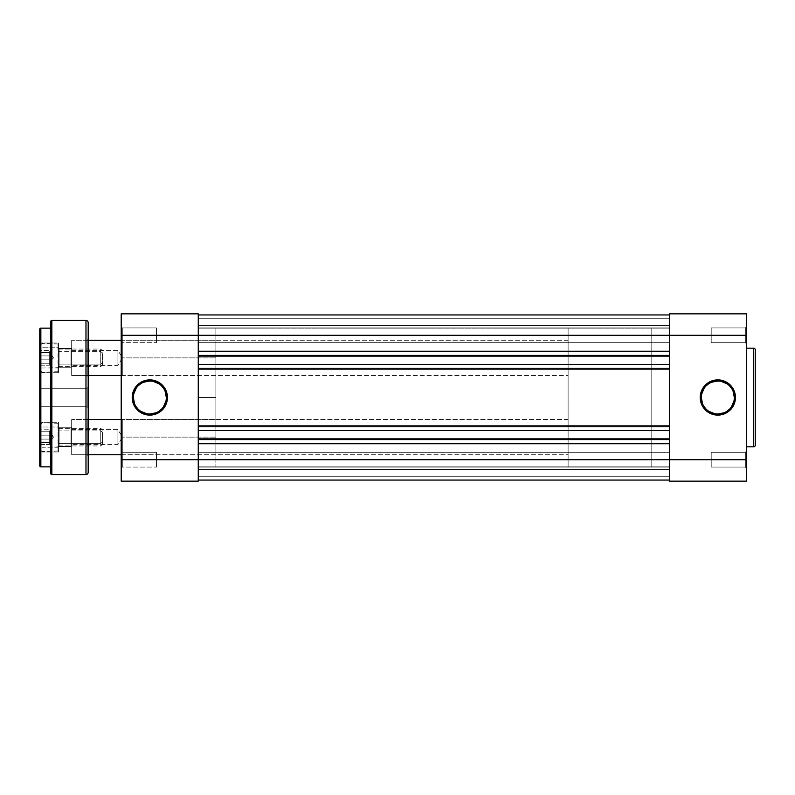 <?xml version="1.0" encoding="UTF-8"?>
<svg xmlns="http://www.w3.org/2000/svg" width="795" height="795" viewBox="0 0 795 795"><rect width="100%" height="100%" fill="white"/><g stroke="black" fill="none" stroke-linecap="round" stroke-linejoin="round"><path stroke-width="0.6" stroke-dasharray="3.98 2.98" d="M745.342 467.072L745.342 452.315L746.445 451.222L746.445 468.166L745.342 467.072L745.342 452.315L746.445 451.222L746.445 468.166L745.342 467.072L711.217 467.072L711.217 452.315L745.342 452.315L745.342 467.072L711.217 467.072L711.217 452.315L745.342 452.315L745.342 467.072L745.342 452.315L711.217 452.315L711.217 467.072L745.342 467.072L745.342 452.315L711.217 452.315L711.217 467.072L711.217 452.315L711.217 467.072L745.342 467.072L746.445 468.166L746.445 451.222L746.445 481.154L669.39 481.154L746.445 481.154L746.445 451.222L746.445 468.007L746.445 451.222L745.342 452.315L745.342 467.072L746.445 468.166L746.445 451.222L745.342 452.315L745.342 467.072M745.342 342.685L745.342 327.928L746.445 326.834L746.445 343.778L745.342 342.685L745.342 327.928L746.445 326.834L746.445 343.778L745.342 342.685L711.217 342.685L711.217 327.928L745.342 327.928L745.342 342.685L711.217 342.685L711.217 327.928L745.342 327.928L745.342 342.685L745.342 327.928L711.217 327.928L711.217 342.685L745.342 342.685L745.342 327.928L711.217 327.928L711.217 342.685L711.217 327.928L711.217 342.685L745.342 342.685L746.445 343.778L746.445 326.834L746.445 459.689L669.39 459.689L669.39 335.311L746.445 335.311L746.445 343.142L746.445 326.834L746.445 343.619L746.445 326.834L745.342 327.928L745.342 342.685L746.445 343.778L746.445 326.834L745.342 327.928L745.342 342.685M717.825 380.984A16.516 16.516 0 0 0 701.309 397.5A16.516 16.516 0 0 0 717.825 414.016A16.516 16.516 0 0 0 734.332 397.5A16.516 16.516 0 0 0 717.825 380.984L721.045 381.302M651.781 466.844L669.39 466.844L669.39 328.156L651.781 328.156L651.781 466.844L651.781 328.156L651.781 466.844L651.781 328.156L669.39 328.156L669.39 466.844L651.781 466.844L651.781 328.156L568.117 328.156L568.117 466.844L651.781 466.844L568.117 466.844L568.117 328.156L568.117 466.844L568.117 328.156L651.781 328.156L651.781 466.844M746.445 348.19L746.445 446.81L746.445 348.19M746.445 313.846L746.445 459.689L669.39 459.689L669.39 313.846L746.445 313.846L746.445 335.311L669.39 335.311L669.39 313.846L746.445 313.846M753.71 348.19L753.71 446.81L753.71 348.19M755.25 349.73L755.25 445.27L755.25 349.73M669.39 481.154L669.39 438.562L198.263 438.562L198.263 459.689L669.39 459.689L669.39 480.061L198.263 480.061L198.263 459.689L669.39 459.689L669.39 430.522L669.39 480.061L198.263 480.061L669.39 480.061L198.263 480.061L198.263 476.752L669.39 476.752L669.39 480.061L198.263 480.061L198.263 476.752L669.39 476.752L198.263 476.752L198.263 469.487L669.39 469.487L669.39 476.752L198.263 476.752L198.263 469.487L669.39 469.487L198.263 469.487L669.39 469.487L669.39 476.752L198.263 476.752L669.39 476.752L198.263 476.752L669.39 476.752L669.39 480.061L198.263 480.061L669.39 480.061L198.263 480.061L198.263 476.752L669.39 476.752L669.39 480.061L198.263 480.061L198.263 476.752L669.39 476.752L198.263 476.752L198.263 469.487L669.39 469.487L669.39 476.752L198.263 476.752L198.263 469.487L669.39 469.487L198.263 469.487L669.39 469.487L669.39 476.752L198.263 476.752L669.39 476.752L198.263 476.752L669.39 476.752L669.39 480.061L198.263 480.061L198.263 443.729L198.263 459.689L198.263 452.315L669.39 452.315L669.39 467.072L198.263 467.072L198.263 452.315L669.39 452.315L669.39 467.072L198.263 467.072L198.263 452.315L198.263 467.072L669.39 467.072L669.39 452.315L198.263 452.315L198.263 467.072L669.39 467.072L669.39 452.315L198.263 452.315L198.263 463.883L198.263 327.928L669.39 327.928L669.39 342.685L198.263 342.685L198.263 327.928L669.39 327.928L669.39 342.685L198.263 342.685L198.263 327.928L198.263 342.685L669.39 342.685L669.39 327.928L198.263 327.928L198.263 342.685L669.39 342.685L669.39 327.928L198.263 327.928L198.263 330.094L198.263 328.156L669.39 328.156L669.39 466.844L669.39 328.156L669.39 466.844L198.263 466.844L198.263 328.156L198.263 466.844L669.39 466.844L669.39 328.156L198.263 328.156L198.263 481.154L121.208 481.154L121.208 459.689L122.311 459.689L122.311 467.072L122.311 459.689L121.208 459.689L121.208 468.166L121.208 459.689L122.311 459.689L122.311 467.072L122.311 459.689L121.208 459.689L121.208 468.166L121.208 335.311L122.311 335.311L122.311 342.685L122.311 335.311L121.208 335.311L121.208 343.778L121.208 335.311L122.311 335.311L122.311 342.685L122.311 335.311L121.208 335.311L121.208 343.778L121.208 313.846L198.263 313.846L198.263 356.438L669.39 356.438L669.39 314.939L198.263 314.939L198.263 318.248L669.39 318.248L669.39 314.939L198.263 314.939L198.263 318.248L669.39 318.248L198.263 318.248L198.263 325.513L669.39 325.513L669.39 318.248L198.263 318.248L198.263 325.513L669.39 325.513L198.263 325.513L669.39 325.513L669.39 318.248L198.263 318.248L669.39 318.248L198.263 318.248L669.39 318.248L669.39 314.939L198.263 314.939L669.39 314.939L198.263 314.939L198.263 318.248L669.39 318.248L669.39 314.939L198.263 314.939L198.263 318.248L669.39 318.248L198.263 318.248L198.263 325.513L669.39 325.513L669.39 318.248L198.263 318.248L198.263 325.513L669.39 325.513L198.263 325.513L669.39 325.513L669.39 318.248L198.263 318.248L669.39 318.248L198.263 318.248L669.39 318.248L669.39 314.939L198.263 314.939L669.39 314.939L198.263 314.939L669.39 314.939L669.39 335.311L198.263 335.311L198.263 356.438L669.39 356.438L198.263 356.438L669.39 356.438L669.39 355.117L198.263 355.117L198.263 356.438L198.263 355.117L669.39 355.117L198.263 355.117L198.263 369.427L669.39 369.427L669.39 355.117L198.263 355.117L198.263 369.427L669.39 369.427L198.263 369.427L198.263 368.105L669.39 368.105L669.39 369.427L198.263 369.427L198.263 368.105L669.39 368.105L198.263 368.105L198.263 426.895L669.39 426.895L669.39 368.105L198.263 368.105L198.263 426.895L669.39 426.895L198.263 426.895L669.39 426.895L669.39 425.573L198.263 425.573L198.263 426.895L198.263 425.573L669.39 425.573L198.263 425.573L669.39 425.573L669.39 439.883L198.263 439.883L198.263 425.573L198.263 439.883L669.39 439.883L198.263 439.883L198.263 438.562L669.39 438.562L669.39 439.883L198.263 439.883L198.263 438.562L669.39 438.562L198.263 438.562L198.263 459.689L121.208 459.689L121.208 451.222L121.208 468.166L121.208 326.834L121.208 343.778L121.208 326.834L121.208 343.778L121.208 335.311L198.263 335.311L198.263 481.154L121.208 481.154L121.208 459.689L198.263 459.689L198.263 335.311L121.208 335.311L121.208 313.846L198.263 313.846L198.263 335.311L669.39 335.311L669.39 314.939L669.39 481.154M711.217 327.928L711.217 342.685L711.217 327.928M711.217 452.315L711.217 467.072L711.217 452.315M711.505 382.246L708.653 383.766M706.149 385.823L704.092 388.328M701.627 394.28L701.309 397.5M702.571 403.82L704.092 406.672M706.149 409.177L708.653 411.234M714.606 413.698L717.825 414.016M724.146 412.754L726.998 411.234M729.502 409.177L731.549 406.672M734.014 400.72L734.332 397.5M733.079 391.18L731.549 388.328M729.502 385.823L726.998 383.766M669.39 480.061L669.39 459.689L669.39 480.061M198.263 439.327L198.263 368.88L198.263 439.327M669.39 426.12L669.39 351.271L669.39 426.12M198.263 364.478L198.263 355.673L198.263 364.478M198.263 355.673L198.263 351.271L198.263 355.673M669.39 351.271L669.39 332.489L669.39 351.271M198.263 342.685L198.263 336.742L198.263 342.685M198.263 467.072L198.263 461.13L198.263 467.072M198.263 466.844L198.263 397.5L215.872 397.5L198.263 397.5L198.263 328.156L198.263 466.844L215.872 466.844L215.872 328.156L215.872 397.5L198.263 397.5L215.872 397.5L215.872 466.844M669.39 327.928L669.39 333.87L669.39 327.928M669.39 452.315L669.39 458.258L669.39 452.315M669.39 328.156L669.39 466.844L669.39 328.156M122.311 357.869L122.311 375.488L122.311 357.869L121.208 357.869L122.311 357.869L122.311 375.488L122.311 357.869L215.872 357.869L122.311 357.869L215.872 357.869L215.872 375.488L215.872 340.26L215.872 357.869L122.311 357.869L122.311 340.26L122.311 357.869L121.208 357.869L121.208 376.582L121.208 339.157L121.208 376.582L121.208 357.869L122.311 357.869L122.311 340.26L122.311 357.869M122.311 437.131L122.311 454.74L122.311 437.131L121.208 437.131L122.311 437.131L122.311 454.74L122.311 437.131L215.872 437.131L122.311 437.131L215.872 437.131L215.872 454.74L215.872 419.512L215.872 437.131L122.311 437.131L122.311 419.512L122.311 437.131L121.208 437.131L121.208 455.843L121.208 418.418L121.208 455.843L121.208 437.131L122.311 437.131L122.311 419.512L122.311 437.131M133.312 397.5A16.516 16.516 0 0 0 149.828 414.016A16.516 16.516 0 0 0 166.334 397.5A16.516 16.516 0 0 0 149.828 380.984A16.516 16.516 0 0 0 133.312 397.5L133.63 394.28M156.436 459.689L156.436 467.072L156.436 459.689L122.311 459.689L156.436 459.689L156.436 467.072L156.436 459.689L122.311 459.689L122.311 467.072L122.311 459.689L156.436 459.689L122.311 459.689L122.311 467.072L122.311 459.689L156.436 459.689L156.436 467.072L156.436 459.689L122.311 459.689L122.311 452.315L122.311 459.689L156.436 459.689L156.436 452.315L156.436 467.072L156.436 459.689M156.436 335.311L156.436 342.685L156.436 335.311L122.311 335.311L156.436 335.311L156.436 342.685L156.436 335.311L122.311 335.311L122.311 342.685L122.311 335.311L156.436 335.311L122.311 335.311L122.311 342.685L122.311 335.311L156.436 335.311L156.436 327.928L156.436 342.685L156.436 335.311L122.311 335.311L122.311 327.928L122.311 335.311L156.436 335.311L156.436 327.928L156.436 335.311M215.872 397.5L215.872 328.156L215.872 397.5M215.872 357.869L215.872 340.26L215.872 357.869M215.872 437.131L215.872 419.512L215.872 437.131M122.311 335.311L122.311 327.928L122.311 335.311L121.208 335.311L122.311 335.311L122.311 327.928L122.311 335.311L121.208 335.311L121.208 326.834L121.208 335.311L122.311 335.311L122.311 327.928L122.311 335.311M122.311 459.689L122.311 452.315L122.311 459.689L121.208 459.689L122.311 459.689L122.311 452.315L122.311 459.689L121.208 459.689L121.208 451.222L121.208 459.689L122.311 459.689L122.311 452.315L122.311 459.689M165.082 391.18L163.551 388.328M161.504 385.823L159 383.766M153.047 381.302L149.828 380.984M143.507 382.246L140.655 383.766M138.151 385.823L136.094 388.328M134.574 403.82L136.094 406.672M138.151 409.177L140.655 411.234M146.608 413.698L149.828 414.016M156.148 412.754L159 411.234M161.504 409.177L163.551 406.672M166.026 400.72L166.334 397.5M121.208 437.131L121.208 418.418L121.208 437.131M121.208 357.869L121.208 339.157L121.208 357.869M121.208 459.689L121.208 451.222L121.208 459.689M121.208 335.311L121.208 326.834L121.208 335.311M117.908 350.386L117.908 365.362L71.669 365.362L71.669 350.386L117.908 350.386L122.4 357.869L117.908 365.362L117.908 350.386L117.908 365.362L122.4 357.869L117.908 350.386L71.669 350.386L71.669 375.488L88.185 375.488L71.669 375.488L71.669 340.26L71.669 375.488L71.669 350.386L71.669 365.362L117.908 365.362L117.908 350.386M117.908 429.638L117.908 444.614L71.669 444.614L71.669 429.638L117.908 429.638L122.4 437.131L117.908 444.614L117.908 429.638L117.908 444.614L122.4 437.131L117.908 429.638L71.669 429.638L71.669 454.74L88.185 454.74L71.669 454.74L71.669 419.512L71.669 454.74L71.669 429.638L71.669 444.614L117.908 444.614L117.908 429.638M568.117 419.512L121.208 419.512L568.117 419.512L568.117 454.74L568.117 419.512M88.185 419.512L71.669 419.512L88.185 419.512M121.208 454.74L568.117 454.74L568.117 419.849L568.117 454.74L121.208 454.74M568.117 340.26L121.208 340.26L568.117 340.26L568.117 375.488L568.117 340.26M88.185 340.26L71.669 340.26L88.185 340.26M121.208 375.488L568.117 375.488L568.117 340.598L568.117 375.488L121.208 375.488M71.669 340.26L71.669 354.441L71.669 340.26L87.082 340.26L88.185 339.157L88.185 376.582L87.082 375.488L87.082 340.26L87.082 375.488L71.669 375.488L71.669 340.26L71.669 375.488L71.669 340.26L71.669 375.488L87.082 375.488L87.082 340.26L71.669 340.26M71.669 419.512L71.669 433.692L71.669 419.512L87.082 419.512L88.185 418.418L88.185 455.843L87.082 454.74L87.082 419.512L87.082 454.74L71.669 454.74L71.669 419.512L71.669 454.74L71.669 419.512L71.669 454.74L87.082 454.74L87.082 419.512L71.669 419.512M40.853 422.264L40.853 451.987L39.75 453.09L39.75 421.171L40.853 422.264L58.462 422.264L58.462 451.987L40.853 451.987L40.853 422.264L40.853 451.987L58.462 451.987L58.462 422.264L58.462 451.987L58.462 422.264L40.853 422.264L39.75 421.171L39.75 453.09L39.75 421.469L39.75 453.09L40.853 451.987L40.853 422.264M40.853 343.013L40.853 372.736L39.75 373.829L39.75 341.91L40.853 343.013L58.462 343.013L58.462 372.736L40.853 372.736L40.853 343.013L40.853 372.736L58.462 372.736L58.462 343.013L58.462 372.736L58.462 343.013L40.853 343.013L39.75 341.91L39.75 373.829L39.75 342.218L39.75 373.829L40.853 372.736L40.853 343.013M59.128 427.77L59.128 446.482L58.462 447.148L58.462 427.114L59.128 427.77L71.013 427.77L71.669 427.114L71.669 447.148L71.013 446.482L71.013 427.77L71.013 446.482L59.128 446.482L59.128 427.77L59.128 446.482L71.013 446.482L71.013 427.77L59.128 427.77L58.462 427.114L58.462 447.148L58.462 427.303L58.462 447.148L59.128 446.482L59.128 427.77M59.128 348.518L59.128 367.23L58.462 367.886L58.462 347.852L59.128 348.518L71.013 348.518L71.669 347.852L71.669 367.886L71.013 367.23L71.013 348.518L71.013 367.23L59.128 367.23L59.128 348.518L59.128 367.23L71.013 367.23L71.013 348.518L59.128 348.518L58.462 347.852L58.462 367.886L58.462 348.051L58.462 367.886L59.128 367.23L59.128 348.518M87.082 406.742L87.082 388.258L88.185 387.155L88.185 407.845L87.082 406.742L87.082 388.258L88.185 387.155L88.185 407.845L87.082 406.742L40.853 406.742L39.75 407.845L39.75 387.155L40.853 388.258L40.853 406.742L39.75 407.845L39.75 387.155L40.853 388.258L40.853 406.742L40.853 388.258L87.082 388.258L87.082 406.742L40.853 406.742L40.853 388.258L87.082 388.258L87.082 406.742L87.082 388.258L40.853 388.258L40.853 406.742L87.082 406.742L87.082 388.258L40.853 388.258L40.853 406.742L87.082 406.742L88.185 407.845L88.185 387.155L88.185 472.349L88.185 322.651L88.185 407.646L88.185 387.155L87.082 388.258L87.082 406.742L88.185 407.845L88.185 387.155L87.082 388.258L87.082 406.742M50.761 466.844L50.761 321.548L50.761 466.844M88.185 339.157L88.185 376.582L88.185 339.157L87.082 340.26L87.082 375.488L88.185 376.582L88.185 339.157M88.185 418.418L88.185 455.843L88.185 418.418L87.082 419.512L87.082 454.74L88.185 455.843L88.185 418.418M51.854 474.555L51.854 320.445L51.854 474.555M85.979 320.445L85.979 474.555L85.979 320.445M40.853 466.844L40.853 328.156L40.853 466.844M39.75 407.845L39.75 387.155L39.75 407.845L39.75 387.155L39.75 407.845L40.853 406.742L40.853 388.258L39.75 387.155L39.75 407.845L40.853 406.742L40.853 388.258L39.75 387.155L39.75 407.845M71.669 347.852L71.669 367.886L71.669 347.852L71.013 348.518L71.013 367.23L71.669 367.886L71.669 347.852M71.669 427.114L71.669 447.148L71.669 427.114L71.013 427.77L71.013 446.482L71.669 447.148L71.669 427.114M49.658 364.249L53.474 357.869L49.658 362.55L49.658 351.489L49.658 353.199L53.474 357.869L49.658 353.199L49.658 359.588L49.658 350.506L49.658 365.233L49.658 359.588L49.658 363.265L40.853 363.265L40.853 350.506L40.853 363.265L40.853 355.902L49.658 355.902L40.853 355.902L40.853 350.506L49.658 350.506L40.853 350.506L40.853 352.473L49.658 352.473L40.853 352.473L40.853 359.837L49.658 359.837L49.658 356.16L49.658 362.54L49.658 359.837L40.853 359.837L40.853 365.233L49.658 365.233L49.658 362.54L49.658 365.233L40.853 365.233L40.853 363.265L49.658 363.265L49.658 364.249L49.658 362.55L53.474 357.869L49.658 351.489M40.853 348.528L40.853 371.086L40.853 348.528M41.956 367.996L41.956 347.743L41.956 372.179L41.956 367.996L58.462 367.688L58.462 371.742L58.462 348.051L58.025 372.179L58.025 347.743L41.956 347.743L58.025 347.743L58.025 343.559L58.025 367.996L41.956 367.996L41.956 343.559L41.956 367.996M100.736 364.11L102.495 362.858L102.495 352.891L100.736 351.638L100.736 366.674L100.736 351.638L58.462 351.638L58.462 366.674L58.462 364.11L100.736 364.11L58.462 364.11L58.462 366.674L58.462 344.006L58.462 362.768L58.462 351.638L100.736 351.638L100.736 349.065L100.736 364.11L100.736 349.065L100.736 351.638L102.495 352.891L102.495 364.915L102.495 362.858L100.736 364.11M58.462 367.688L58.025 343.559L58.462 367.688M49.658 443.511L53.474 437.131L49.658 441.801L49.658 430.751L49.658 432.45L53.474 437.131L49.658 432.45L49.658 438.84L49.658 429.767L49.658 444.494L49.658 438.84L49.658 442.527L40.853 442.527L40.853 429.767L40.853 442.527L40.853 435.163L49.658 435.163L40.853 435.163L40.853 429.767L49.658 429.767L40.853 429.767L40.853 431.735L49.658 431.735L40.853 431.735L40.853 439.098L49.658 439.098L49.658 435.412L49.658 441.791L49.658 439.098L40.853 439.098L40.853 444.494L49.658 444.494L49.658 441.791L49.658 444.494L40.853 444.494L40.853 442.527L49.658 442.527L49.658 443.511L49.658 441.801L53.474 437.131L49.658 430.751M40.853 427.78L40.853 450.338L40.853 427.78M41.956 447.257L41.956 427.004L41.956 451.441L41.956 447.257L58.462 446.949L58.462 450.994L58.462 427.312L58.025 451.441L58.025 427.004L41.956 427.004L58.025 427.004L58.025 422.821L58.025 447.257L41.956 447.257L41.956 422.821L41.956 447.257M100.736 443.362L102.495 442.109L102.495 432.142L100.736 430.89L100.736 445.935L100.736 430.89L58.462 430.89L58.462 445.935L58.462 443.362L100.736 443.362L58.462 443.362L58.462 445.935L58.462 423.258L58.462 442.03L58.462 430.89L100.736 430.89L100.736 428.326L100.736 443.362L100.736 428.326L100.736 430.89L102.495 432.142L102.495 444.176L102.495 442.109L100.736 443.362M58.462 446.949L58.025 422.821L58.462 446.949M122.311 342.685L121.208 343.778L122.311 342.685L156.436 342.685L122.311 342.685M122.311 467.072L121.208 468.166L122.311 467.072L156.436 467.072L122.311 467.072M215.872 375.488L122.311 375.488L121.208 376.582M215.872 454.74L122.311 454.74L121.208 455.843M198.263 328.156L215.872 328.156M121.208 339.157L122.311 340.26L215.872 340.26M121.208 418.418L122.311 419.512L215.872 419.512M156.436 327.928L122.311 327.928L121.208 326.834L122.311 327.928L156.436 327.928M156.436 452.315L122.311 452.315L121.208 451.222L122.311 452.315L156.436 452.315M58.462 371.742L41.956 372.179L40.853 371.086M58.462 366.674L100.736 366.674L102.495 364.915M40.853 344.662L41.956 343.559L58.462 344.006M58.462 349.065L100.736 349.065L102.495 350.824M58.462 450.994L41.956 451.441L40.853 450.338M58.462 445.935L100.736 445.935L102.495 444.176M40.853 423.914L41.956 422.821L58.462 423.258M58.462 428.326L100.736 428.326L102.495 430.085"/><path stroke-width="1.19" d="M717.825 380.984L717.825 379.891A17.609 17.609 0 0 1 735.435 397.5A17.609 17.609 0 0 1 717.825 415.109L721.264 414.771L727.604 412.148L732.463 407.288L734.093 404.238L735.097 400.938L735.097 394.062L732.463 387.712L730.277 385.048L727.604 382.852L721.264 380.229L714.387 380.229L711.088 381.232L708.037 382.852L703.178 387.712L701.548 390.762L700.216 397.5L701.548 404.238L705.374 409.952L711.088 413.768L717.825 415.109L717.825 414.016A16.516 16.516 0 0 0 734.332 397.5A16.516 16.516 0 0 0 717.825 380.984A16.516 16.516 0 0 0 701.309 397.5A16.516 16.516 0 0 0 717.825 414.016L717.825 415.109A17.609 17.609 0 0 1 700.216 397.5A17.609 17.609 0 0 1 717.825 379.891L717.825 380.984A16.516 16.516 0 0 1 734.332 397.5A16.516 16.516 0 0 1 717.825 414.016A16.516 16.516 0 0 1 701.309 397.5A16.516 16.516 0 0 1 717.825 380.984L711.505 382.246M755.25 445.27L755.25 349.73A1.54 1.54 0 0 0 753.71 348.19L753.71 446.81A1.54 1.54 0 0 0 755.25 445.27L755.25 349.73A1.54 1.54 0 0 0 753.71 348.19L746.445 348.19L753.71 348.19L753.71 446.81L746.445 446.81L753.71 446.81A1.54 1.54 0 0 0 755.25 445.27M746.445 481.154L746.445 313.846L669.39 313.846L669.39 335.311L746.445 335.311L746.445 459.689L669.39 459.689L669.39 335.311L669.39 481.154L746.445 481.154L669.39 481.154L669.39 459.689L198.263 459.689L746.445 459.689L746.445 481.154M746.445 313.846L669.39 313.846L669.39 335.311L746.445 335.311L746.445 313.846M708.653 383.766L706.149 385.823M704.092 388.328L701.627 394.28M701.309 397.5L702.571 403.82M704.092 406.672L706.149 409.177M708.653 411.234L714.606 413.698M717.825 414.016L724.146 412.754M726.998 411.234L729.502 409.177M731.549 406.672L734.014 400.72M734.332 397.5L733.079 391.18M731.549 388.328L729.502 385.823M726.998 383.766L721.045 381.302M198.263 480.061L669.39 480.061L198.263 480.061M669.39 443.729L198.263 443.729L669.39 443.729M669.39 439.327L198.263 439.327L669.39 439.327M198.263 430.522L669.39 430.522L198.263 430.522M198.263 426.12L669.39 426.12L198.263 426.12M669.39 368.88L198.263 368.88L669.39 368.88M669.39 364.478L198.263 364.478L669.39 364.478M669.39 355.673L198.263 355.673L669.39 355.673M198.263 351.271L669.39 351.271L198.263 351.271M669.39 335.311L198.263 335.311L669.39 335.311M669.39 314.939L198.263 314.939L669.39 314.939M133.312 397.5L132.218 397.5A17.609 17.609 0 0 1 149.828 379.891A17.609 17.609 0 0 1 167.437 397.5L166.095 390.762L162.279 385.048L156.565 381.232L149.828 379.891L146.389 380.229L140.039 382.852L135.18 387.712L133.56 390.762L132.556 394.062L132.556 400.938L135.18 407.288L137.376 409.952L140.039 412.148L146.389 414.771L153.266 414.771L156.565 413.768L159.616 412.148L164.476 407.288L167.099 400.938L167.437 397.5L166.334 397.5A16.516 16.516 0 0 0 149.828 380.984A16.516 16.516 0 0 0 133.312 397.5A16.516 16.516 0 0 0 149.828 414.016A16.516 16.516 0 0 0 166.334 397.5L167.437 397.5A17.609 17.609 0 0 1 149.828 415.109A17.609 17.609 0 0 1 132.218 397.5L133.312 397.5A16.516 16.516 0 0 1 149.828 380.984A16.516 16.516 0 0 1 166.334 397.5A16.516 16.516 0 0 1 149.828 414.016A16.516 16.516 0 0 1 133.312 397.5L134.574 403.82M121.208 459.689L121.208 481.154L198.263 481.154L198.263 313.846L121.208 313.846L121.208 459.689L121.208 335.311L198.263 335.311L198.263 459.689L121.208 459.689L121.208 481.154L198.263 481.154L198.263 459.689L121.208 459.689M121.208 335.311L198.263 335.311L198.263 313.846L121.208 313.846L121.208 335.311M166.334 397.5L165.082 391.18M163.551 388.328L161.504 385.823M159 383.766L153.047 381.302M149.828 380.984L143.507 382.246M140.655 383.766L138.151 385.823M136.094 388.328L133.63 394.28M136.094 406.672L138.151 409.177M140.655 411.234L146.608 413.698M149.828 414.016L156.148 412.754M159 411.234L161.504 409.177M163.551 406.672L166.026 400.72M121.208 419.512L88.185 419.512L121.208 419.512M88.185 454.74L121.208 454.74L88.185 454.74M121.208 340.26L88.185 340.26L121.208 340.26M88.185 375.488L121.208 375.488L88.185 375.488M39.75 329.249L39.75 465.751A1.103 1.103 0 0 0 40.853 466.844L40.853 328.156A1.103 1.103 0 0 0 39.75 329.249L39.75 465.751A1.103 1.103 0 0 0 40.853 466.844L50.761 466.844L40.853 466.844L40.853 328.156L50.761 328.156L40.853 328.156A1.103 1.103 0 0 0 39.75 329.249L39.75 329.577M50.761 321.548L50.761 473.452A1.103 1.103 0 0 0 51.854 474.555L51.854 320.445A1.103 1.103 0 0 0 50.761 321.548L50.761 473.452A1.103 1.103 0 0 0 51.854 474.555L85.979 474.555A2.206 2.206 0 0 0 88.185 472.349L88.185 322.651A2.206 2.206 0 0 0 85.979 320.445L85.979 474.555L85.979 320.445L51.854 320.445L51.854 474.555L85.979 474.555A2.206 2.206 0 0 0 88.185 472.349L88.185 322.651A2.206 2.206 0 0 0 85.979 320.445L51.854 320.445A1.103 1.103 0 0 0 50.761 321.548"/></g></svg>

